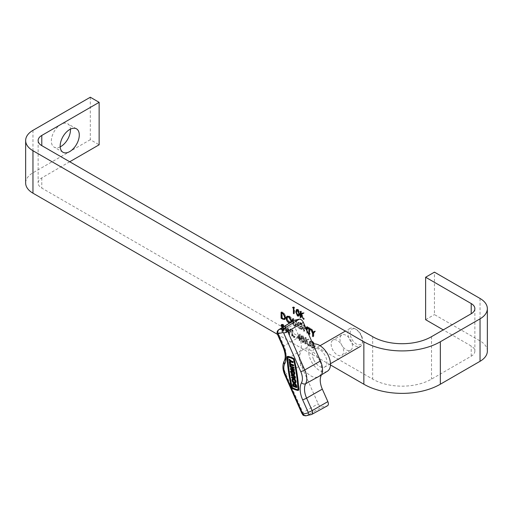 <?xml version="1.0" encoding="UTF-8"?>
<svg xmlns="http://www.w3.org/2000/svg" width="513" height="513" viewBox="0 0 513 513"><rect width="100%" height="100%" fill="white"/><g stroke="black" fill="none" stroke-linecap="round" stroke-linejoin="round"><path stroke-width="0.38" stroke-dasharray="2.56 1.92" d="M60.194 146.859A13.518 7.804 -60 0 1 54.141 147.154A13.518 7.804 -60 0 1 51.345 140.96A13.518 7.804 -60 0 1 57.244 127.359A13.518 7.804 -60 0 1 67.665 123.736A13.518 7.804 -60 0 1 70.435 129.122M331.135 344.101A8.836 5.104 -120 0 0 334.995 353.002A8.836 5.104 -120 0 0 341.805 355.368A8.836 5.104 -120 0 0 343.639 351.322A8.836 5.104 -120 0 0 339.779 342.428A8.836 5.104 -120 0 0 332.969 340.055A8.836 5.104 -120 0 0 331.135 344.101M339.959 339.01A8.836 5.104 -120 0 0 343.819 347.904A8.836 5.104 -120 0 0 350.629 350.276A8.836 5.104 -120 0 0 352.463 346.23A8.836 5.104 -120 0 0 348.603 337.33A8.836 5.104 -120 0 0 341.793 334.963A8.836 5.104 -120 0 0 339.959 339.01M304.94 343.813L304.94 337.868L305.402 338.138L305.402 340.401L307.543 339.375L308.204 339.753L305.677 340.965L308.403 345.813L307.787 345.461L305.402 341.209L305.402 344.082L304.94 343.813L305.671 343.389L305.671 337.445L304.94 337.868M296.559 337.605L299.457 334.553L299.457 338.67L300.054 339.016L300.054 339.625L299.457 339.279L299.457 340.651L298.996 340.382L298.996 339.016L296.559 337.605L299.368 334.502M284.587 326.121L285.023 326.371L286.03 331.315L287.53 327.82L289.069 333.033L290.082 329.295L290.55 329.564L289.165 334.707L287.549 329.231L285.914 332.834L284.555 326.146M307.018 330.654L307.018 333.181L306.556 332.911L306.556 330.019L303.914 328.493L303.914 331.392L303.452 331.122L303.452 325.178L303.914 325.447L303.914 327.884L306.434 329.34M293.026 321.01L293.045 323.523L294.238 325.345L295.347 324.986L295.405 320.529L295.866 320.798L295.866 324.389L295.366 326.082L294.263 325.973L292.654 323.786L292.564 321.285M296.136 320.106L296.597 320.375L296.597 323.966L296.097 325.659L295.001 325.55L293.391 323.363L293.301 318.47L293.763 318.733L293.782 323.1L294.975 324.921L296.084 324.562L295.052 325.434L296.084 324.562L296.136 320.106L295.405 320.529M277.45 334.335L330.449 364.935M291.435 321.972L290.717 323.017L289.524 323.132M299.752 322.895L302.067 325.396L301.67 325.601L299.739 323.491L298.072 323.312L297.45 324.658L299.887 328.609L301.452 328.814L301.933 327.961L300.22 326.973L300.22 326.364L302.394 327.621L301.67 329.455L299.849 329.192L297.617 326.781L296.989 324.415L297.771 322.651L299.752 322.895L300.49 322.465L302.805 324.973L302.067 325.396M282.496 327.39L283.817 330.167L283.413 331.032L282.349 330.923L280.784 328.724L281.22 328.673L282.349 330.314L283.356 329.891L282.156 327.595M281.913 324.517L283.118 324.274L284.491 326.069L284.074 326.191L283.067 324.851L282.31 325.165L284.555 329.744L284.151 330.609L283.086 330.5L281.522 328.301L281.958 328.249L283.086 329.891L284.093 329.468L283.112 330.417L284.093 329.468L283.907 328.775L283.176 329.199M291.737 336.195L291.737 330.25L292.198 330.519L292.198 335.848L294.18 336.996L294.18 337.605L291.737 336.195L292.474 335.771L292.474 329.827L291.737 330.25M302.234 342.408L300.515 338.291L301.169 336.047L302.234 336.156L304.017 340.311L303.337 342.511L302.234 342.408L302.971 341.985L301.253 337.868L300.515 338.291M312.385 342.767L309.987 342.017L309.358 343.37L311.801 347.32L313.366 347.519L313.847 346.673L312.128 345.679L312.128 345.069L314.309 346.326L313.584 348.167L311.757 347.904L309.525 345.493L308.897 343.126L309.679 341.363L311.949 341.78M313.918 343.999L313.443 344.076M487.35 351.11A24.957 14.409 0 0 0 480.04 340.921L434.447 314.597L434.447 272.147M425.623 319.695L434.447 314.597M69.73 161.768L41.784 177.896A12.479 7.208 0 0 0 38.129 182.994A12.479 7.208 0 0 0 41.784 188.085L372.682 379.126A41.598 24.015 0 0 0 431.51 379.126L471.216 356.202A12.479 7.208 0 0 0 474.871 351.11A12.479 7.208 0 0 0 471.216 346.012L443.27 329.885M90.314 97.233L90.314 139.69L99.137 144.781M90.314 139.69L32.96 172.804A24.957 14.409 0 0 0 25.65 182.994M293.333 307.268L293.635 306.832L294.584 307.377L294.584 313.321L294.122 313.058L294.122 307.723L293.128 307.383M293.635 306.832L292.897 307.255M294.584 307.377L293.853 307.806M294.584 313.321L293.853 313.744M298.22 315.572L296.238 311.609M296.501 311.462L296.552 310.448M296.828 309.544L298.22 309.326L297.489 309.749M298.22 309.326L299.996 313.475L299.265 313.905M299.996 313.475L299.323 315.681L298.906 315.784M297.457 309.878L296.963 311.724L298.239 314.976L299.342 314.591L299.534 313.206L298.239 309.942L297.604 309.82M298.239 314.976L297.502 315.399M301.657 314.129L304.389 318.983L301.381 314.379L301.381 317.246L300.65 317.137M300.919 316.983L300.919 314.649M300.919 313.86L300.919 311.038L300.188 311.462M300.919 311.038L301.381 311.301L300.65 311.731M301.381 311.301L301.381 313.565L300.65 313.994M301.381 313.565L302.792 312.968M303.529 312.545L304.19 312.924L303.452 313.347M304.19 312.924L303.382 313.308M304.389 318.983L303.651 319.407M303.773 318.624L303.35 318.868M301.381 314.379L300.964 314.623M301.381 317.246L300.65 317.669M283.843 318.932L281.611 317.906M281.817 317.784L281.817 312.981M281.817 312.686L281.817 311.84L281.079 312.263M281.817 311.84L284.491 313.597L283.753 314.02M284.491 313.597L286.042 317.323L285.305 317.752M286.042 317.323L284.92 319.221M285.286 318.188L285.581 317.06L284.221 314.007L282.278 312.718L282.278 317.438L285.042 318.4M282.278 317.438L281.541 317.868M284.343 318.477L283.606 318.906M289.794 322.53L289.544 322.401C287.896 321.279 286.991 319.727 286.831 317.733L286.613 317.861M286.831 317.733L286.857 317.303M287.299 316.213L289.505 316.123L288.768 316.553M289.505 316.123C291.179 317.246 292.096 318.817 292.243 320.83L291.506 321.253M292.243 320.83L291.455 322.594L290.236 322.703M287.915 316.585L287.293 317.996L289.531 321.779L291.166 321.965M291.487 321.67L291.782 320.561L289.531 316.752L288.569 316.444M289.531 321.779L288.793 322.202M287.293 317.996L286.562 318.419M293.301 318.47L292.564 318.894M293.763 318.733L293.026 319.163M293.782 323.1L293.045 323.523M294.975 324.921L294.238 325.345M296.597 320.375L295.866 320.798M295.001 325.55L294.263 325.973M293.391 323.363L292.654 323.786M302.805 324.973L301.67 325.601M302.407 325.178L300.477 323.068L299.739 323.491M300.477 323.068L298.81 322.882L298.181 324.235L297.45 324.658M298.181 324.235L300.624 328.185L299.887 328.609M300.624 328.185L302.189 328.391L302.67 327.538L301.933 327.961M302.67 327.538L300.951 326.544L300.22 326.973M300.951 326.544L300.951 325.935L300.22 326.364M300.951 325.935L303.132 327.191L302.394 327.621M303.132 327.191L302.407 329.032L300.58 328.769L299.849 329.192M300.58 328.769L298.354 326.358L297.617 326.781M298.354 326.358L297.72 323.992L296.989 324.415M297.72 323.992L298.502 322.228L300.49 322.465M306.761 329.288L304.651 328.07L304.651 330.968L304.19 330.699L303.452 331.122M304.19 330.699L304.19 324.755L303.452 325.178M304.19 324.755L304.651 325.024L303.914 325.447M304.651 325.024L304.651 327.461L303.914 327.884M304.651 327.461L307.018 329.141M307.287 328.987L307.287 326.544L306.556 326.973M307.287 326.544L307.749 326.813L307.018 327.236M307.749 326.813L307.749 332.757L307.018 333.181M307.749 332.757L307.287 332.488L306.556 332.911M307.287 332.488L307.018 329.75M304.651 328.07L303.914 328.493M304.651 330.968L303.914 331.392M309.602 328.487L308.268 327.961M308.48 327.839L308.48 327.23L307.742 327.66M308.48 327.23L311.186 328.795L310.448 329.218M311.186 328.795L311.186 329.404L310.448 329.827M311.186 329.404L309.852 328.878M310.064 328.756L310.064 334.091L309.326 334.514M310.064 334.091L309.326 333.982M309.602 333.822L309.602 329.025M313.263 332.931L311.712 329.096L310.974 329.526M311.712 329.096L312.237 329.404L311.506 329.827M312.237 329.404L313.59 332.738M314.495 331.552L314.944 330.968L314.206 331.392M314.944 330.968L315.469 331.27L314.738 331.693M315.469 331.27L313.09 333.86M313.821 333.437L313.821 336.259L313.09 336.688M313.821 336.259L313.09 336.156M313.36 335.996L313.36 333.501M283.086 330.5L282.349 330.923M281.522 328.301L280.784 328.724M281.958 328.249L281.22 328.673M283.086 329.891L282.349 330.314M283.907 328.775L282.137 325.999L281.74 326.23M282.137 325.999L281.849 324.928M283.118 324.274L282.381 324.697M284.491 326.069L283.753 326.492M284.074 326.191L283.715 326.403M281.579 325.595L282.798 325.005M282.65 326.133L281.913 326.557M283.343 327.121L282.605 327.55M284.555 329.744L283.817 330.167M286.652 332.405L285.279 325.672L285.76 325.947L286.767 330.891L288.268 327.397L289.8 332.61L290.813 328.865L291.288 329.141L289.896 334.284L288.287 328.807L286.716 332.443L285.914 332.834M285.279 325.672L284.548 326.095M285.76 325.947L285.023 326.371M286.767 330.891L286.03 331.315M288.268 327.397L287.53 327.82M288.332 327.435L287.594 327.858M289.8 332.61L289.069 333.033M290.813 328.865L290.082 329.295M291.288 329.141L290.55 329.564M289.896 334.284L289.165 334.707M289.832 334.245L289.095 334.668M288.287 328.807L287.549 329.231M286.716 332.443L285.985 332.873M292.474 329.827L292.936 330.09L292.198 330.519M292.936 330.09L292.936 335.425L292.198 335.848M292.936 335.425L294.917 336.566L294.18 336.996M294.917 336.566L294.917 337.182L294.18 337.605M294.917 337.182L292.474 335.771M300.099 334.078L299.457 334.553M300.195 334.13L300.195 338.247L299.457 338.67M300.195 338.247L300.791 338.586L300.054 339.016M300.791 338.586L300.791 339.196L300.054 339.625M300.791 339.196L300.195 338.856L299.457 339.279M300.195 338.856L300.195 340.228L299.457 340.651M300.195 340.228L299.733 339.959L298.996 340.382M299.733 339.959L299.733 338.586L298.996 339.016M299.733 338.586L297.29 337.182M298.2 337.092L299.733 337.977L299.733 335.399L297.463 337.516L298.996 338.4L298.996 335.823L297.463 337.516M299.733 337.977L298.996 338.4M299.733 335.399L298.996 335.823M301.253 337.868L301.901 335.624L302.971 335.733L302.234 336.156M302.971 335.733L304.748 339.888L304.017 340.311M304.748 339.888L304.074 342.088L302.971 341.985M304.286 339.619L302.991 336.355L302.208 336.291L301.715 338.131L302.991 341.382L304.094 340.998L304.286 339.619L303.549 340.042L302.253 336.778L301.471 336.714L300.977 338.554L302.253 341.805L303.356 341.421L303.549 340.042M303.76 341.446L303.023 341.876L303.76 341.446M302.991 336.355L302.253 336.778M302.991 341.382L302.253 341.805M305.671 337.445L306.133 337.714L305.402 338.138M306.133 337.714L306.133 339.978L305.402 340.401M306.133 339.978L307.543 339.375M308.281 338.952L308.941 339.33L308.204 339.753M308.941 339.33L305.677 340.965M306.408 340.536L309.14 345.39L308.403 345.813M309.14 345.39L308.525 345.031L307.787 345.461M308.525 345.031L306.133 340.786L305.402 341.209M306.133 340.786L306.133 343.659L305.402 344.082M306.133 343.659L305.671 343.389M312.398 341.177L314.713 343.678L314.315 343.883L312.385 341.78L310.718 341.594L310.096 342.947L312.532 346.891L314.097 347.096L314.584 346.249L312.866 345.255L312.866 344.646L315.046 345.903L314.322 347.737L312.494 347.481L310.262 345.069L309.634 342.703L310.416 340.94L312.398 341.177L311.667 341.6M314.713 343.678L313.975 344.101M314.315 343.883L313.584 344.306M312.039 341.979L311.647 342.203M310.096 342.947L309.358 343.37M312.532 346.891L311.801 347.32M314.584 346.249L313.847 346.673M312.866 345.255L312.128 345.679M312.866 344.646L312.128 345.069M315.046 345.903L314.309 346.326M312.494 347.481L311.757 347.904M310.262 345.069L309.525 345.493M309.634 342.703L308.897 343.126M351.206 337.881A8.836 5.104 60 0 1 350.828 330.205A8.836 5.104 60 0 1 356.355 329.545A8.836 5.104 60 0 1 361.505 335.643A8.836 5.104 60 0 1 362.608 340.369A8.836 5.104 60 0 1 358.215 344.723A8.836 5.104 60 0 1 351.206 337.881M361.312 336.079A10.401 6.002 -120 0 0 355.252 328.904A10.401 6.002 -120 0 0 350.052 328.391A10.401 6.002 -120 0 0 349.199 338.715A10.401 6.002 -120 0 0 360.453 346.403A10.401 6.002 -120 0 0 362.608 341.639A10.401 6.002 -120 0 0 361.312 336.079M313.533 359.305A10.401 6.002 60 0 1 314.392 348.981A10.401 6.002 60 0 1 325.646 356.67A10.401 6.002 60 0 1 324.793 366.994A10.401 6.002 60 0 1 313.533 359.305M291.724 370.239A2.546 1.468 -120 0 0 291.512 372.765A2.546 1.468 -120 0 0 294.27 374.644M293.596 373.99A1.699 0.981 -120 0 0 293.846 373.913A1.699 0.981 -120 0 0 293.987 372.226A1.699 0.981 -120 0 0 293.077 371.104L293.192 371.893M294.27 378.709A2.546 1.468 -120 0 0 293.398 378.44M292.949 378.556A2.546 1.468 -120 0 0 292.737 381.082A2.546 1.468 -120 0 0 295.494 382.967M293.186 379.473A1.699 0.981 60 0 1 293.372 379.293A1.699 0.981 60 0 1 295.212 380.55A1.699 0.981 60 0 1 295.071 382.23A1.699 0.981 60 0 1 294.821 382.307M287.485 356.58A0.891 0.513 -120 0 0 287.453 356.849A148.302 85.62 -120 0 0 291.923 387.2A0.891 0.513 -120 0 0 292.006 387.443A0.891 0.513 -120 0 0 292.545 388.072A28.068 16.204 -120 0 0 298.367 390.181L297.925 390.438M327.377 371.252A15.384 8.881 60 0 1 310.634 359.934A15.384 8.881 60 0 1 311.994 344.614A15.384 8.881 60 0 1 313.013 344.185M319.856 361.107A15.602 9.003 60 0 1 318.663 376.536A15.602 9.003 60 0 1 301.682 365.057A15.602 9.003 60 0 1 303.068 349.52A15.602 9.003 60 0 1 319.856 361.107M292.378 370.13L292.634 371.867L293.224 372.085M292.07 370.309L292.166 370.963L291.705 371.226M291.75 369.11L292.192 368.853L291.968 367.366L290.493 366.833L290.384 366.083M294.032 368.116L292.557 367.577L292.622 368.02M290.717 368.321L290.826 369.065L294.366 370.348M292.192 368.853L291.685 368.674M294.603 383.339A2.546 1.468 -120 0 0 294.109 383.249M293.66 383.371A2.546 1.468 -120 0 0 293.16 384.936L293.321 386.026L296.86 387.309M298.047 389.758A27.644 15.961 -120 0 0 298.265 389.797L298.489 389.54A147.879 85.376 60 0 0 294.026 359.28L293.705 358.818A27.644 15.961 60 0 0 287.973 356.74M291.634 374.561L291.743 375.304L294.103 376.164A0.846 0.487 60 0 1 294.744 376.895A0.846 0.487 60 0 1 294.642 377.645A0.846 0.487 60 0 1 294.353 377.664M291.961 376.798L292.07 377.542L294.436 378.395A1.699 0.981 -120 0 0 295.065 378.376M289.864 362.531L290.3 365.506L290.89 365.724M290.788 365.044L290.724 364.602L293.673 365.673M289.704 361.466L289.813 362.21L291.422 361.736L293.192 362.377M289.377 359.228L289.486 359.979L290.775 361.146L290.23 361.312M293.994 320.42A4.162 2.405 -120 0 0 293.68 324.537L299.214 337.028A16.64 9.606 60 0 1 300.143 351.11A16.64 9.606 -120 0 0 301.073 365.185L318.163 403.731A4.162 2.405 -120 0 0 322.254 406.969L327.102 405.911A4.162 2.405 -120 0 0 327.486 405.77M292.885 386.283L293.321 386.026M295.725 386.603L296.11 386A1.699 0.981 -120 0 0 295.289 384.455A1.699 0.981 -120 0 0 294.084 384.102A1.699 0.981 -120 0 0 293.891 384.282M295.655 386.167L296.161 386.353M291.301 375.561L291.743 375.304M291.634 377.799L292.07 377.542M291.531 367.622L291.968 367.366M290.384 369.322L290.826 369.065M292.121 367.834L292.557 367.577M290.057 367.084L290.493 366.833M289.858 365.763L290.3 365.506M290.281 364.858L290.724 364.602M290.332 361.402L290.775 361.146M289.37 362.467L289.813 362.21M290.98 361.992L291.422 361.736M289.043 360.229L289.486 359.979M292.641 371.361L293.077 371.104M292.192 372.124L292.634 371.867M480.04 298.463L480.04 340.921M471.216 356.202L471.216 346.012M431.51 336.675L431.51 379.126M372.682 336.675L372.682 379.126M41.784 177.896L41.784 188.085M32.96 130.347L32.96 172.804M296.963 311.724L296.225 312.148M282.855 312.443L282.118 312.866M282.868 317.784L282.137 318.207M293.301 322.061L292.564 322.485M293.763 322.299L293.026 322.722M296.136 323.671L295.405 324.094M296.597 323.966L295.866 324.389M282.984 327.294L282.246 327.717M301.715 338.131L300.977 338.554M292.109 388.328L292.545 388.072M311.821 414.376A3.777 2.18 60 0 1 311.468 414.504L306.62 415.556A3.777 2.18 60 0 1 302.907 412.619L285.818 374.073A16.256 9.388 60 0 1 284.907 360.318A17.019 9.824 -120 0 0 283.958 345.916L278.418 333.424L293.68 324.537M277.424 334.271A3.123 0.462 -23.9 0 1 278.418 333.424A3.777 2.18 60 0 1 278.706 329.686M282.958 346.762A3.123 0.462 -23.9 0 1 283.958 345.916L299.214 337.028M284.196 361.056A3.123 2.398 -151.6 0 1 284.907 360.318L300.143 351.11M284.824 374.926A3.123 0.462 156.1 0 1 285.818 374.073L301.073 365.185M301.913 413.472A3.123 0.462 156.1 0 1 302.907 412.619L318.163 403.731M306.075 415.767A3.123 2.507 77.7 0 0 306.62 415.556L322.254 406.969M310.916 414.709A3.123 2.507 77.7 0 0 311.468 414.504L327.102 405.911M287.011 357.106L287.453 356.849M291.48 387.456L291.923 387.2M293.263 359.074L293.705 358.818M293.59 359.53L294.026 359.28M298.047 389.797L298.489 389.54M292.718 385.186L293.16 384.936M295.674 386.257L296.11 386M293.66 376.42L294.103 376.164M293.994 378.652L294.436 378.395M62.964 152.246L54.141 147.154M350.629 350.276L341.805 355.368M474.871 308.653L474.871 351.11M38.129 140.536L38.129 182.994M341.793 334.963L332.969 340.055M76.488 128.834L67.665 123.736M296.418 309.64L297.149 309.217M298.585 316.104L299.323 315.681M284.587 319.516L285.324 319.092M286.889 316.361L287.626 315.937M290.717 323.017L291.455 322.594M295.366 326.082L296.097 325.659M298.072 323.312L298.81 322.882M301.452 328.814L302.189 328.391M301.67 329.455L302.407 329.032M297.771 322.651L298.502 322.228M281.457 324.582L282.188 324.158M283.413 331.032L284.151 330.609M301.169 336.047L301.901 335.624M303.337 342.511L304.074 342.088M301.471 336.714L302.208 336.291M309.987 342.017L310.718 341.594M313.366 347.519L314.097 347.096M313.584 348.167L314.322 347.737M309.679 341.363L310.416 340.94M356.355 329.545L355.252 328.904M350.052 328.391L345.371 331.097M320.061 345.711L314.392 348.981M293.404 374.169L293.846 373.913M294.629 382.486L295.071 382.23M321.523 374.798L318.663 376.536M311.994 344.614L303.068 349.52M287.408 357.016L287.844 356.759M297.95 390.034L298.393 389.777M293.641 384.359L294.084 384.102M292.936 379.549L293.372 379.293M294.199 377.901L294.642 377.645M330.455 363.723L324.793 366.994M362.608 340.369L362.608 341.639"/><path stroke-width="0.77" d="M70.435 129.122A13.518 7.804 -60 0 1 70.461 129.924A13.518 7.804 -60 0 1 60.194 146.859M79.284 135.022A13.518 7.804 -60 0 1 73.385 148.623A13.518 7.804 -60 0 1 62.964 152.246A13.518 7.804 -60 0 1 60.168 146.058A13.518 7.804 -60 0 1 66.068 132.45A13.518 7.804 -60 0 1 76.488 128.834A13.518 7.804 -60 0 1 79.284 135.022M312.622 333.591L310.974 329.526L311.506 329.827L312.859 333.161L314.206 331.392L314.738 331.693L313.09 333.86L313.09 336.688L312.622 336.419L312.622 333.591L313.263 332.931M306.434 329.34L306.556 326.973L307.018 327.236L307.018 330.654M292.564 321.285L292.564 318.894L293.026 319.163L293.026 321.01M282.676 319.131L281.079 318.207L281.079 312.263L283.753 314.02L285.305 317.752L284.587 319.516L282.676 319.131L283.266 318.791M297.489 315.995L295.764 311.885L296.418 309.64L297.489 309.749L299.265 313.905L298.585 316.104L297.489 315.995L298.136 315.521M69.73 161.768L99.137 144.781L99.137 102.331L90.314 97.233L32.96 130.347A24.957 14.409 0 0 0 25.65 140.536L25.65 182.994A24.957 14.409 0 0 0 32.96 193.183L277.45 334.335M330.449 364.935L363.858 384.224A54.077 31.222 0 0 0 440.334 384.224L480.04 361.299A24.957 14.409 0 0 0 487.35 351.11L487.35 308.653A24.957 14.409 0 0 0 480.04 298.463L434.447 272.147L425.623 277.238L425.623 319.695L443.27 329.885M25.65 140.536A24.957 14.409 0 0 0 32.96 150.726L363.858 341.767A54.077 31.222 0 0 0 440.334 341.767L480.04 318.842A24.957 14.409 0 0 0 487.35 308.653M292.596 307.691L292.897 307.255L293.853 307.806L293.853 313.744L293.391 313.481L293.391 308.146L292.596 307.691L293.128 307.383M300.188 317.406L300.188 311.462L300.65 311.731L300.65 313.994L302.792 312.968L303.452 313.347L300.926 314.552L303.651 319.407L300.65 314.802L300.65 317.669L300.188 317.406L300.65 317.137M289.524 323.132L288.813 322.824C287.158 321.709 286.254 320.15 286.1 318.156L286.889 316.361L288.768 316.553C290.448 317.669 291.358 319.24 291.506 321.253L291.435 321.972M308.864 328.916L307.742 328.269L307.742 327.66L310.448 329.218L310.448 329.827L309.326 329.179L309.326 334.514L308.864 334.245L308.864 328.916L309.39 328.609M282.246 327.717L281.118 325.351L281.457 324.582L282.381 324.697L283.753 326.492L283.336 326.621L282.33 325.274L281.579 325.595L282.605 327.55M282.798 325.005L281.579 325.595M311.667 341.6L313.975 344.101M313.443 344.076L312.385 342.767M99.137 102.331L41.784 135.445A12.479 7.208 0 0 0 38.129 140.536A12.479 7.208 0 0 0 41.784 145.634L372.682 336.675A41.598 24.015 0 0 0 431.51 336.675L471.216 313.751A12.479 7.208 0 0 0 474.871 308.653A12.479 7.208 0 0 0 471.216 303.561L425.623 277.238M293.853 313.212L293.391 313.481M293.853 307.877L293.391 308.146M296.238 311.609L295.764 311.885M296.552 310.448L296.828 309.544M298.906 315.784L298.22 315.572M299.233 314.655L298.271 315.463L299.207 314.854M297.604 309.82L296.719 310.307L296.225 312.148L297.502 315.399L298.604 315.014L298.803 313.635L297.502 310.371L296.719 310.307M297.957 310.102L297.502 310.371M299.246 313.372L298.803 313.635M300.919 314.649L300.919 313.86M303.382 313.308L300.926 314.552M281.611 317.906L281.079 318.207M284.92 319.221L283.843 318.932M282.073 312.834L281.541 313.142L281.541 317.868L283.606 318.906L285.286 318.188M283.913 314.187L283.49 314.431L281.541 313.142M285.279 317.233L284.843 317.483L283.49 314.431M284.305 318.823L284.843 317.483M286.613 317.861L286.1 318.156M286.857 317.303L287.299 316.213M290.236 322.703L289.794 322.53M289.422 322.472L288.813 322.824M291.48 320.734L291.044 320.984L288.793 317.175L287.184 317.015L286.562 318.419L288.793 322.202L290.429 322.395L291.487 321.67M288.569 316.444L287.184 317.015M289.281 316.893L288.793 317.175M290.429 322.395L291.044 320.984M307.018 329.141L306.556 329.41M307.018 329.75L306.697 329.936M308.268 327.961L307.742 328.269M309.852 328.878L309.326 329.179M309.326 333.982L308.864 334.245M314.495 331.552L312.859 333.161M313.09 336.156L312.622 336.419M313.36 333.501L313.36 333.168M281.74 326.23L281.4 326.422M281.861 325.133L281.118 325.351M281.849 324.928L281.913 324.517M283.715 326.403L283.336 326.621M283.067 324.851L282.31 325.165M294.039 372.374A2.546 1.468 -120 0 0 291.935 370.386L292.378 370.13A2.546 1.468 -120 0 1 294.481 372.117A2.546 1.468 -120 0 1 294.27 374.644L293.827 374.9A2.546 1.468 -120 0 0 294.039 372.374M291.281 370.489L291.724 370.239A2.546 1.468 -120 0 1 292.044 370.13L291.602 370.38A2.546 1.468 -120 0 0 291.281 370.489A2.546 1.468 -120 0 0 291.07 373.015A2.546 1.468 -120 0 0 293.827 374.9M292.038 371.059A1.699 0.981 -120 0 0 292.006 372.656A1.699 0.981 -120 0 0 293.596 373.99M291.602 370.38L291.724 371.213A1.699 0.981 -120 0 0 291.705 371.226A1.699 0.981 -120 0 0 291.57 372.913A1.699 0.981 -120 0 0 293.404 374.169A1.699 0.981 -120 0 0 293.545 372.483A1.699 0.981 -120 0 0 292.641 371.361L292.782 372.342L293.192 371.893M295.264 380.697A2.546 1.468 -120 0 0 292.506 378.812A2.546 1.468 -120 0 0 292.301 381.339A2.546 1.468 -120 0 0 295.058 383.224A2.546 1.468 -120 0 0 295.264 380.697M295.058 383.224L295.494 382.967A2.546 1.468 -120 0 0 295.706 380.441A2.546 1.468 -120 0 0 294.27 378.709M293.398 378.44A2.546 1.468 -120 0 0 292.949 378.556L292.506 378.812M294.821 382.307A1.699 0.981 60 0 1 293.237 380.979A1.699 0.981 60 0 1 293.186 379.473M292.795 381.23A1.699 0.981 -120 0 0 294.629 382.486A1.699 0.981 -120 0 0 294.77 380.8A1.699 0.981 -120 0 0 292.936 379.549A1.699 0.981 -120 0 0 292.795 381.23M298.348 389.944A148.302 85.62 60 0 0 293.872 359.594A0.891 0.513 -120 0 0 293.25 358.722A28.068 16.204 60 0 0 287.434 356.612A0.891 0.513 -120 0 0 287.197 356.65A0.891 0.513 -120 0 0 287.011 357.106A148.302 85.62 -120 0 0 291.48 387.456A0.891 0.513 -120 0 0 291.564 387.7A0.891 0.513 -120 0 0 292.109 388.328A28.068 16.204 -120 0 0 297.925 390.438A0.891 0.513 -120 0 0 298.162 390.399A0.891 0.513 -120 0 0 298.348 389.944L298.784 389.688A0.891 0.513 -120 0 1 298.604 390.149A0.891 0.513 -120 0 1 298.367 390.181M287.755 357.035A147.879 85.376 -120 0 0 292.211 387.264L292.538 387.719A27.644 15.961 -120 0 0 298.047 389.758M291.769 387.52L292.096 387.975A27.644 15.961 -120 0 0 297.822 390.053L298.047 389.797A147.879 85.376 60 0 0 293.59 359.53L293.263 359.074A27.644 15.961 60 0 0 287.53 356.997L287.312 357.253A147.879 85.376 -120 0 0 291.769 387.52L292.211 387.264M313.013 344.185A15.384 8.881 60 0 1 328.551 356.041A15.384 8.881 60 0 1 327.377 371.252L321.523 374.798M291.685 368.674L290.275 368.578L291.75 369.11L291.531 367.622L290.057 367.084L289.941 366.34L290.384 366.083L293.923 367.372L294.032 368.116L293.596 368.372L292.121 367.834L292.339 369.322L292.782 369.071L292.622 368.02M290.275 368.578L290.384 369.322L293.923 370.604L294.366 370.348L294.257 369.604L292.782 369.071M296.424 387.565L296.264 386.469A2.546 1.468 -120 0 0 295.026 384.154A2.546 1.468 -120 0 0 293.218 383.621A2.546 1.468 -120 0 0 292.718 385.186L292.885 386.283L296.424 387.565L296.86 387.309L296.7 386.218A2.546 1.468 -120 0 0 294.603 383.339M294.109 383.249A2.546 1.468 -120 0 0 293.66 383.371L293.218 383.621M294.353 377.664A0.846 0.487 60 0 1 294.321 377.651L291.961 376.798L291.525 377.055L291.634 377.799L293.994 378.652A1.699 0.981 -120 0 0 294.622 378.632A1.699 0.981 -120 0 0 294.834 377.132A1.699 0.981 -120 0 0 293.551 375.676L291.192 374.817L291.634 374.561L293.994 375.42A1.699 0.981 -120 0 1 295.276 376.875A1.699 0.981 -120 0 1 295.065 378.376L294.622 378.632M290.448 365.974L290.281 364.858L293.237 365.929L293.673 365.673L293.564 364.929L290.614 363.858L290.454 362.742L289.864 362.531L289.422 362.781L289.858 365.763L290.89 365.724L290.788 365.044M290.23 361.312L289.261 361.716L289.37 362.467L290.98 361.992L292.75 362.633L293.192 362.377L293.083 361.633L291.313 360.992L289.377 359.228L288.934 359.485L289.043 360.229L290.332 361.402L289.261 361.716M287.434 356.612L287.876 356.355A0.891 0.513 -120 0 0 287.633 356.394A0.891 0.513 -120 0 0 287.485 356.58M287.876 356.355A28.068 16.204 60 0 1 293.692 358.465A0.891 0.513 -120 0 1 294.315 359.337A148.302 85.62 60 0 1 298.784 389.688M278.187 333.604A0.66 0.378 -120 0 0 278.065 334.284L283.606 346.775A20.142 11.626 60 0 1 284.734 363.813A13.139 7.586 -120 0 0 285.465 374.932L302.555 413.478A0.66 0.378 -120 0 0 303.202 413.991L308.05 412.939A0.66 0.378 -120 0 0 308.172 412.26L302.632 399.768A20.142 11.626 60 0 1 301.509 382.724A13.139 7.586 -120 0 0 300.772 371.604L283.683 333.059A0.66 0.378 -120 0 0 283.035 332.552L278.187 333.604A3.123 2.507 77.7 0 1 279.104 329.532L283.952 328.48A3.777 2.18 60 0 1 287.665 331.417L304.754 369.963A16.256 9.388 60 0 1 305.665 383.718A17.019 9.824 -120 0 0 306.614 398.12L312.154 410.612A3.777 2.18 60 0 1 311.821 414.376L327.486 405.77A4.162 2.405 -120 0 0 327.858 401.628L322.318 389.136A16.64 9.606 60 0 1 321.388 375.054A16.64 9.606 -120 0 0 320.458 360.972L303.369 322.427A4.162 2.405 -120 0 0 299.278 319.195L294.43 320.247A4.162 2.405 -120 0 0 293.994 320.42L278.706 329.686A3.777 2.18 60 0 1 279.104 329.532L294.43 320.247M293.359 385.75L295.725 386.603L295.674 386.257A1.699 0.981 -120 0 0 294.847 384.712A1.699 0.981 -120 0 0 293.641 384.359A1.699 0.981 -120 0 0 293.308 385.404L295.655 386.167M293.891 384.282A1.699 0.981 -120 0 0 293.75 385.148L293.802 385.494M291.192 374.817L291.301 375.561L293.66 376.42A0.846 0.487 60 0 1 294.302 377.145A0.846 0.487 60 0 1 294.199 377.901A0.846 0.487 60 0 1 293.885 377.908L291.525 377.055M293.923 370.604L293.814 369.86L294.257 369.604M293.814 369.86L292.339 369.322M289.941 366.34L293.487 367.622L293.923 367.372M293.487 367.622L293.596 368.372M293.237 365.929L293.128 365.185L290.172 364.115L290.012 362.999L289.422 362.781M290.012 362.999L290.454 362.742M293.128 365.185L293.564 364.929M290.172 364.115L290.614 363.858M292.75 362.633L292.641 361.889L293.083 361.633M292.641 361.889L290.871 361.242L291.313 360.992M290.871 361.242L288.934 359.485M291.935 370.386L292.192 372.124L292.782 372.342M363.858 341.767L363.858 384.224M32.96 150.726L32.96 193.183M471.216 303.561L471.216 313.751M41.784 135.445L41.784 145.634M440.334 341.767L440.334 384.224M480.04 318.842L480.04 361.299M282.432 313.045L281.906 313.347M300.772 371.604A3.123 0.462 156.1 0 0 304.754 369.963L320.458 360.972M301.509 382.724A3.123 2.398 -151.6 0 0 305.665 383.718L321.388 375.054M283.683 333.059A3.123 0.462 156.1 0 0 287.665 331.417L303.369 322.427M283.035 332.552A3.123 2.507 77.7 0 1 283.952 328.48L299.278 319.195M308.172 412.26A3.123 0.462 -23.9 0 0 312.154 410.612L327.858 401.628M302.632 399.768A3.123 0.462 -23.9 0 0 306.614 398.12L322.318 389.136M278.065 334.284A3.123 0.462 -23.9 0 1 277.424 334.271L282.958 346.762A3.123 0.462 -23.9 0 0 283.606 346.775M284.734 363.813A3.123 2.398 -151.6 0 1 284.196 361.056C282.317 365.076 282.522 369.7 284.824 374.926L301.913 413.472C303.112 414.542 301.907 415.626 306.075 415.767L311.821 414.376M285.465 374.932A3.123 0.462 156.1 0 1 284.824 374.926M302.555 413.478A3.123 0.462 156.1 0 1 301.913 413.472M303.202 413.991A3.123 2.507 77.7 0 0 306.075 415.767M308.05 412.939A3.123 2.507 77.7 0 0 310.916 414.709M293.872 359.594L294.315 359.337M293.25 358.722L293.692 358.465M287.312 357.253L287.703 357.029M292.096 387.975L292.538 387.719M296.264 386.469L296.7 386.218M293.308 385.404L293.75 385.148M293.885 377.908L294.321 377.651M293.551 375.676L293.994 375.42M281.759 325.197L282.49 324.767M345.371 331.097L320.061 345.711M282.958 346.762C285.465 353.091 285.876 357.856 284.196 361.056M277.424 334.271C276.68 332.495 277.103 330.968 278.706 329.686M298.162 390.399L298.604 390.149M287.197 356.65L287.633 356.394M360.453 346.403L330.455 363.723"/></g></svg>
